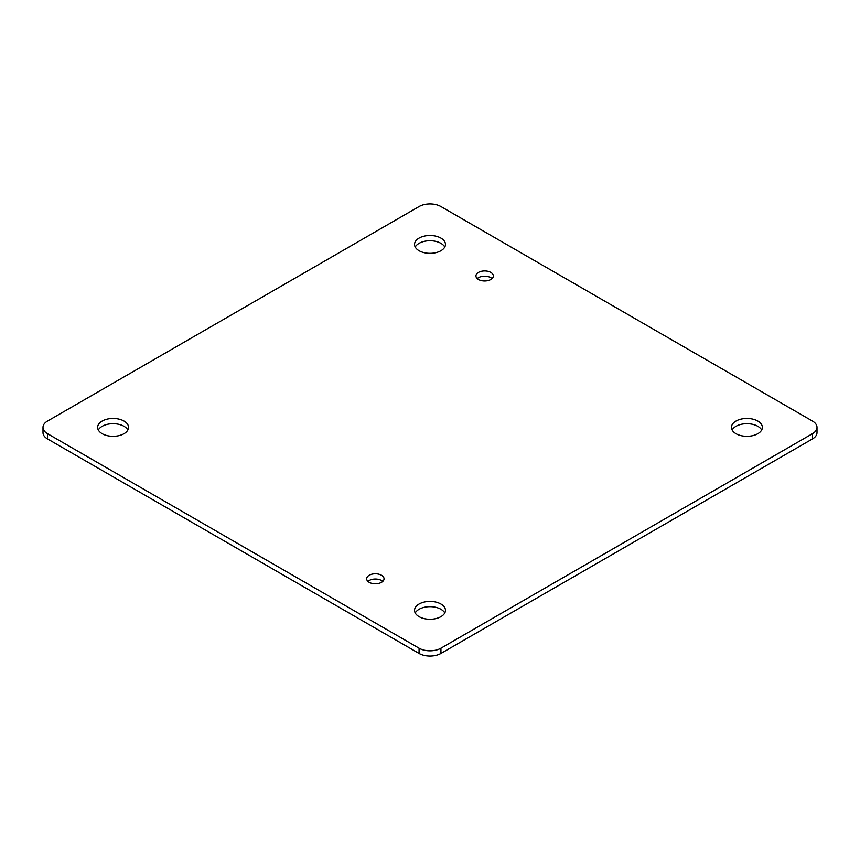 <?xml version="1.0" encoding="UTF-8"?>
<svg xmlns="http://www.w3.org/2000/svg" width="860" height="860" viewBox="0 0 860 860"><rect width="100%" height="100%" fill="white"/><g stroke="black" fill="none" stroke-linecap="round" stroke-linejoin="round"><path stroke-width="1.29" d="M415.229 612.965A15.459 8.923 180 0 1 430 606.666A15.459 8.923 180 0 1 444.77 612.965M367.962 581.414A8.686 5.01 180 0 1 382.764 581.414M477.225 278.586A8.697 5.02 180 0 1 492.049 278.586M415.229 247.035A15.459 8.923 180 0 1 430 240.736A15.459 8.923 180 0 1 444.77 247.035M98.319 430A15.459 8.923 180 0 1 113.09 423.7A15.459 8.923 180 0 1 127.86 430M732.139 430A15.459 8.923 180 0 1 746.91 423.7A15.459 8.923 180 0 1 761.68 430M43 427.377L43 432.623A15.459 8.923 0 0 0 47.526 438.933L419.067 653.439A15.459 8.923 0 0 0 440.933 653.439L812.474 438.933A15.459 8.923 0 0 0 817 432.623L817 427.377A15.459 8.923 180 0 1 812.474 433.687L440.933 648.193A15.459 8.923 180 0 1 419.067 648.193L47.526 433.687A15.459 8.923 180 0 1 43 427.377A15.459 8.923 180 0 1 47.526 421.067L419.067 206.561A15.459 8.923 180 0 1 440.933 206.561L812.474 421.067A15.459 8.923 180 0 1 817 427.377M419.067 616.652A15.459 8.923 180 0 1 414.541 610.342A15.459 8.923 180 0 1 430 601.419A15.459 8.923 180 0 1 445.458 610.342A15.459 8.923 180 0 1 435.912 618.587A15.459 8.923 180 0 1 419.067 616.652M369.219 582.338A8.686 5.01 180 0 1 366.672 578.791A8.686 5.01 180 0 1 375.358 573.781A8.686 5.01 180 0 1 384.044 578.791A8.686 5.01 180 0 1 378.679 583.424A8.686 5.01 180 0 1 369.219 582.338M478.493 279.511A8.697 5.02 180 0 1 475.945 275.952A8.697 5.02 180 0 1 484.642 270.932A8.697 5.02 180 0 1 493.339 275.952A8.697 5.02 180 0 1 487.964 280.596A8.697 5.02 180 0 1 478.493 279.511M419.067 250.722A15.459 8.923 180 0 1 414.541 244.412A15.459 8.923 180 0 1 430 235.489A15.459 8.923 180 0 1 445.458 244.412A15.459 8.923 180 0 1 435.912 252.657A15.459 8.923 180 0 1 419.067 250.722M102.168 433.687A15.459 8.923 180 0 1 97.642 427.377A15.459 8.923 180 0 1 113.09 418.454A15.459 8.923 180 0 1 128.548 427.377A15.459 8.923 180 0 1 119.002 435.622A15.459 8.923 180 0 1 102.168 433.687M735.977 433.687A15.459 8.923 180 0 1 731.451 427.377A15.459 8.923 180 0 1 746.91 418.454A15.459 8.923 180 0 1 762.358 427.377A15.459 8.923 180 0 1 752.822 435.622A15.459 8.923 180 0 1 735.977 433.687M812.474 433.687L812.474 438.933M440.933 648.193L440.933 653.439M419.067 648.193L419.067 653.439M47.526 433.687L47.526 438.933"/></g></svg>
